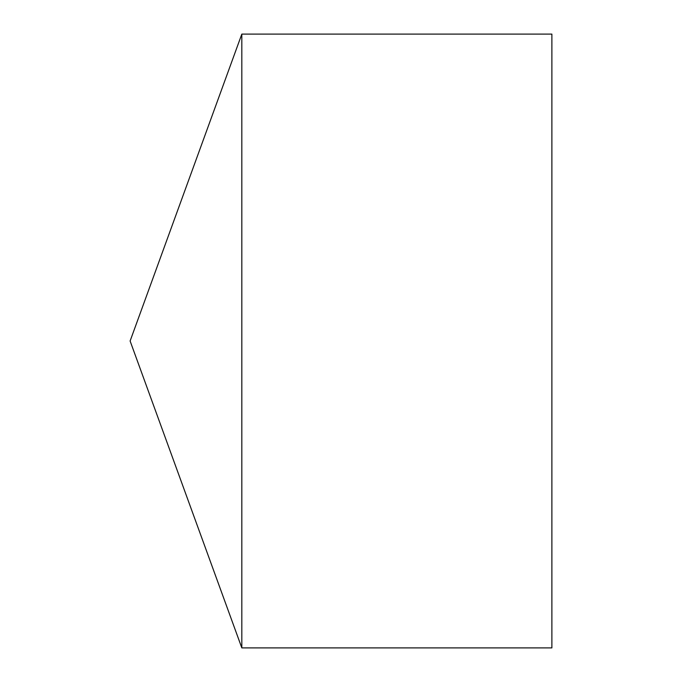 <?xml version="1.0" encoding="UTF-8"?>
<svg xmlns="http://www.w3.org/2000/svg" width="682" height="682" viewBox="0 0 682 682"><rect width="100%" height="100%" fill="white"/><g stroke="black" fill="none" stroke-linecap="round" stroke-linejoin="round"><path stroke-width="1.02" d="M130.117 341L241.82 647.9L241.82 34.1L130.117 341L241.82 647.9L551.883 647.9L551.883 34.1L241.82 34.1M551.883 647.9L241.82 647.9"/></g></svg>
